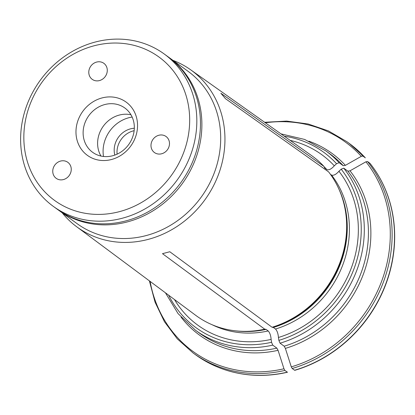 <?xml version="1.0" encoding="UTF-8"?>
<svg xmlns="http://www.w3.org/2000/svg" width="415" height="415" viewBox="0 0 415 415"><rect width="100%" height="100%" fill="white"/><g stroke="black" fill="none" stroke-linecap="round" stroke-linejoin="round"><path stroke-width="0.62" d="M84.857 123.099A27.385 24.615 126 0 1 124.822 107.993A27.385 24.615 126 0 1 132.587 137.199A27.385 24.615 126 0 1 92.623 152.305A27.385 24.615 126 0 1 84.857 123.099M78.061 120.246A32.93 29.6 126 0 1 130.772 106.401A32.93 29.6 126 0 1 111.438 159.521A32.93 29.6 126 0 1 78.061 120.246M130.964 114.773A27.385 24.615 -54 0 0 103.299 126.207A27.385 24.615 -54 0 0 100.969 156.05M70.628 172.868A9.898 8.897 126 0 1 56.186 178.326A9.898 8.897 126 0 1 54.806 165.092A9.898 8.897 126 0 1 67.821 162.312A9.898 8.897 126 0 1 70.628 172.868M106.66 73.87A9.898 8.897 126 0 1 92.218 79.332A9.898 8.897 126 0 1 90.838 66.094A9.898 8.897 126 0 1 103.854 63.319A9.898 8.897 126 0 1 106.66 73.87M168.864 147.066A9.898 8.897 126 0 1 154.416 152.523A9.898 8.897 126 0 1 153.042 139.29A9.898 8.897 126 0 1 166.057 136.509A9.898 8.897 126 0 1 168.864 147.066M29.475 105.892A88.691 79.716 126 0 1 171.437 68.605A88.691 79.716 126 0 1 119.364 211.666A88.691 79.716 126 0 1 29.475 105.892M26.607 105.892A94.236 84.696 126 0 1 164.122 53.919A94.236 84.696 126 0 1 190.838 154.406A94.236 84.696 126 0 1 53.328 206.38A94.236 84.696 126 0 1 26.607 105.892M53.328 206.38L56.964 209.025A94.236 84.696 -54 0 0 194.474 157.046A94.236 84.696 -54 0 0 167.759 56.559L164.122 53.919M132.146 117.061A32.469 29.18 -54 0 0 103.511 156.471M134.32 128.245A20.589 18.504 -54 0 0 114.815 155.08M134.144 130.694A20.589 18.504 -54 0 0 117.092 154.157M264.63 122.28L286.661 121.081L308.153 123.986L328.415 130.907L346.774 141.619L349.171 143.362A130.663 117.44 126 0 1 365.283 157.809L362.886 156.066L361.294 156.341A129.475 116.371 -54 0 0 265.361 122.799M308.921 141.183A112.449 101.068 126 0 1 345.384 165.357A295637.015 126623.871 -40.4 0 1 361.294 156.341M345.384 165.357L343.257 165.72L339.128 162.722A110.862 99.642 -54 0 0 325.822 150.863L329.946 153.861A110.862 99.642 -54 0 1 343.257 165.72M284.182 346.203A110.862 99.642 -54 0 0 347.889 171.172L350.016 170.809A112.449 101.068 126 0 1 285.38 348.393L284.182 346.203L280.058 343.205L278.875 340.373L278.439 337.478C278.154 333.665 277.184 330.854 275.529 329.038L273.376 327.471L272.074 327.259A98.682 88.691 -54 0 0 342.287 197.95A98.682 88.691 -54 0 0 328.618 171.898L225.511 98.708L220.873 93.256L323.985 166.446L324.769 168.08L326.927 169.647C329.012 170.275 331.471 168.998 334.298 165.818L336.555 163.723L339.128 162.722M324.4 167.582L324.769 168.08A97.8 87.902 -54 0 0 324.499 167.79M350.016 170.809A295637.072 126623.897 -40.4 0 1 365.926 161.793L367.524 161.518L369.921 163.261A130.663 117.44 126 0 1 294.583 370.242L294.795 370.325A130.575 117.362 126 0 0 389.457 200.699A130.575 117.362 126 0 0 372.499 166.643M294.583 370.242L292.186 368.499L291.288 366.86A129.475 116.371 -54 0 0 365.926 161.793M285.38 348.393A295637.072 87221.588 75.3 0 0 291.288 366.86M272.074 327.259L169.808 251.749L162.488 253.669L264.754 329.183L266.057 329.396L268.214 330.963C269.864 332.773 270.834 335.59 271.12 339.403L271.56 342.292L272.738 345.13L276.862 348.128L278.06 350.317A295637.015 87221.572 75.3 0 0 283.969 368.779L284.866 370.424A130.663 117.44 126 0 1 193.151 353.02L195.548 354.758C215.203 368.816 237.53 375.684 262.529 375.368A130.575 117.362 126 0 1 224.899 369.755M284.866 370.424L287.476 372.245A130.575 117.362 126 0 1 262.529 375.368M278.439 337.478A105.4 94.729 -54 0 0 338.931 171.271L341.187 169.175L343.765 168.179L347.889 171.172M57.675 209.534L77.185 223.721A94.236 84.696 -54 0 0 214.7 171.743A94.236 84.696 -54 0 0 187.979 71.256L168.459 57.078M62.198 212.828A96.986 87.171 -54 0 0 76.536 226.642A96.986 87.171 -54 0 0 218.788 173.678A96.986 87.171 -54 0 0 190.563 69.736A96.986 87.171 -54 0 0 172.993 60.362M275.529 329.038A97.8 87.902 -54 0 0 331.559 175.099L330.371 174.238M174.466 299.526A105.4 94.729 -54 0 0 271.12 339.403M334.298 165.818A105.4 94.729 -54 0 0 290.127 140.369M323.985 166.446A98.682 88.691 -54 0 0 311.67 155.651L190.563 69.736M76.536 226.642L195.657 315.296A98.682 88.691 -54 0 0 245.343 331.352A98.682 88.691 -54 0 0 264.754 329.183M331.559 175.099C333.644 175.727 336.103 174.45 338.931 171.271M150.111 281.396A129.475 116.371 -54 0 0 283.969 368.779M287.263 372.162A130.663 117.44 126 0 1 195.548 354.758M168.635 295.19A108.486 97.509 -54 0 0 271.56 342.292M165.45 292.819L178.077 313.631L195.475 330.236A110.862 99.642 -54 0 0 272.738 345.13M195.475 330.236L199.605 333.235A110.862 99.642 -54 0 0 276.862 348.128M278.06 350.317A112.449 101.068 126 0 1 181.049 317.148M278.875 340.373A108.486 97.509 -54 0 0 341.187 169.175M280.058 343.205A110.862 99.642 -54 0 0 343.765 168.179M336.555 163.723A108.486 97.509 -54 0 0 284.197 136.162M346.774 141.619A130.663 117.44 126 0 1 362.886 156.066M58.38 210.052A94.236 84.696 -54 0 0 195.896 158.079A94.236 84.696 -54 0 0 169.175 57.592M273.376 327.471A97.8 87.902 -54 0 0 338.811 188.887M272.894 327.279A97.987 88.068 -54 0 0 342.588 198.884L342.287 197.95M235.653 330.848A97.8 87.902 -54 0 0 266.057 329.396M212.174 324.763A97.8 87.902 -54 0 0 268.214 330.963M326.927 169.647A97.8 87.902 -54 0 0 324.099 166.757M367.524 161.518A130.663 117.44 126 0 1 292.186 368.499M245.343 331.352L246.323 331.352A97.987 88.068 -54 0 0 265.574 329.199M149.39 280.862L155.054 302.187L164.454 321.734L177.293 338.863L193.151 353.02M280.96 133.863L304.657 139.445L325.822 150.863M349.171 143.362L365.35 157.866M370.004 163.344C378.75 174.388 385.229 186.843 389.457 200.699"/></g></svg>
